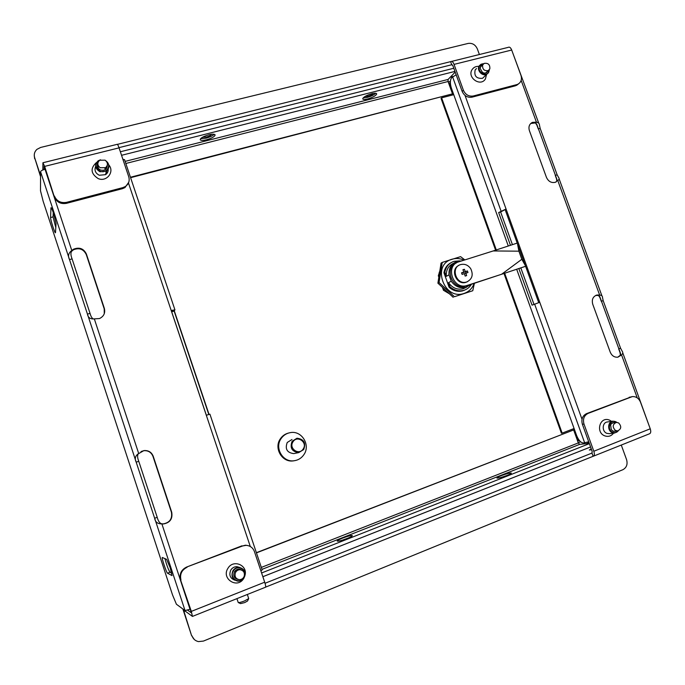 <?xml version="1.0" encoding="UTF-8"?>
<svg xmlns="http://www.w3.org/2000/svg" width="685" height="685" viewBox="0 0 685 685"><rect width="100%" height="100%" fill="white"/><g stroke="black" fill="none" stroke-linecap="round" stroke-linejoin="round"><path stroke-width="1.03" d="M583.988 424.049L582.387 424.289C581.077 419.297 582.447 415.744 586.514 413.646L588.124 413.38C584.048 415.487 582.67 419.049 583.988 424.049L593.818 451.252C594.674 454.001 594.503 455.662 593.296 456.236L265.634 587.113M582.387 424.289L592.183 451.406L591.951 453.076L593.099 456.27M192.494 616.389L265.48 587.225C265.934 586.934 265.669 585.264 264.693 582.199L254.426 551.571C252.911 547.7 250.128 545.628 246.061 545.346L242.627 545.962L245.384 545.209L247.328 545.457M194.275 639.465L191.526 635.449L184.008 611.534L183.648 609.958L192.434 616.406L191.32 611.397L180.498 579.741C179.222 573.953 181.251 569.732 186.585 567.069L241.959 545.817M588.124 413.38L632.341 396.598C636.082 396.418 638.805 398.276 640.509 402.181L650.245 428.801C651.092 431.49 650.853 433.151 649.534 433.768L593.544 456.142M187.579 610.129L191.183 612.707L190.807 611.037L180.498 579.741M186.585 567.069L242.627 545.962M187.073 567.274C181.722 569.954 179.684 574.193 180.968 579.998M586.514 413.646L631.707 396.718M191.526 635.449L182.869 608.982M192.014 635.868C193.153 638.994 195.319 640.912 198.496 641.605L203.445 641.074L622.828 469.73C626.587 467.675 627.837 464.31 626.578 459.644L621.278 445.062M591.575 449.711L589.323 450.028L591.223 448.735M265.035 583.278L592.148 452.999M614.633 431.285L612.887 431.096M616.217 431.088L613.263 431.259L611.294 429.752L610.635 424.965C611.508 423.107 612.904 422.328 614.83 422.619M618.29 430.762C616.885 432.509 615.121 433.04 612.998 432.363C606.662 430.283 609.427 419.066 615.618 421.677L616.92 422.397M618.024 431.096L614.676 433.006L612.501 432.714C607.098 431.011 607.544 421.429 613.024 421.155L616.551 422.14M609.41 433.656L607.013 433.391C601.653 431.704 602.106 422.217 607.544 421.943L612.698 421.198M611.636 423.484L613.272 422.842M237.344 579.09C233.953 577.703 233.02 575.237 234.544 571.692L238.919 569.338L240.692 569.8M238.457 579.527C234.167 578.568 232.849 575.931 234.501 571.607C236.616 568.927 239.056 568.447 241.831 570.16M233.405 570.905C237.652 563.567 248.664 570.708 243.954 577.729C239.75 585.093 228.653 577.943 233.405 570.905M232.96 570.665C234.458 568.439 236.496 567.343 239.065 567.368C244.571 568.781 246.24 572.275 244.074 577.849C242.541 580.126 240.452 581.231 237.823 581.163C232.395 579.664 230.768 576.171 232.96 570.665M234.921 580.221C230.083 578.38 228.73 574.955 230.862 569.937C232.343 567.737 234.364 566.649 236.907 566.675L239.544 567.411M239.048 567.36L236.907 566.675M170.257 567.942L166.618 559.354L162.319 557.487C161.3 557.239 166.506 572.934 167.525 573.182L172.021 575.606L170.257 567.942M53.61 213.532C52.12 209.122 51.238 207.212 50.973 207.795L50.579 217.539C50.365 219.671 55.314 234.835 55.494 232.575L56.05 223.353L53.61 213.532M93.271 318.919C91.936 318.234 90.857 316.384 90.035 313.362L87.457 314.124L136.195 462.169C134.611 458.984 135.159 456.296 137.813 454.095L143.927 450.584C148.431 450.259 151.531 452.143 153.217 456.244L171.73 512.252C172.791 518.879 170 522.783 163.355 523.974L161.874 523.871L190.019 609.265L185.044 610.575L176.413 604.238L172.517 594.88L43.146 201.253L40.492 190.773L40.569 171.687C40.843 170.83 42.324 170.026 45.022 169.272L71.797 250.513L73.526 249.212C79.349 246.925 83.63 248.518 86.37 253.981L104.36 308.421C105.447 312.985 103.837 316.359 99.539 318.542L93.451 318.936C89.975 318.979 87.98 317.378 87.457 314.124L69.51 259.606L72.088 258.887C70.735 255.479 70.564 252.962 71.574 251.335L73.449 249.794C79.263 247.516 83.536 249.1 86.267 254.555L104.214 308.867L104.266 313.747M124.533 159.802L122.855 159.194M172.423 310.639L171.687 311.812L174.127 311.076L174.932 309.851L171.199 310.493L128.515 183.126M172.449 310.707L171.31 310.819M174.127 311.076L208.797 414.459M171.687 311.812L206.356 415.264M250.299 546.502L206.313 415.273L209.918 414.16L262.167 569.937L260.882 570.845M206.313 415.273L171.199 310.493M141.05 451.526L143.687 450.713C148.174 450.379 151.265 452.263 152.96 456.356L171.421 512.234C172.483 518.836 169.7 522.741 163.073 523.922L161.352 523.708C159.502 522.997 158.124 520.865 157.216 517.321L138.755 461.288C137.437 457.965 137.248 455.508 138.19 453.924L138.344 453.641M164.931 558.617C166.72 565.219 168.39 569.757 169.966 572.249L171.789 573.199M53.259 212.478L53.045 216.888L55.802 227.506M90.035 313.362L72.088 258.887M138.755 461.288L136.195 462.169L154.656 518.262L157.216 517.321M71.719 251.095L71.591 250.667C68.44 253.09 67.746 256.07 69.51 259.606L40.569 171.687M161.754 523.862C157.61 523.922 155.247 522.047 154.656 518.262L185.044 610.575M516.747 269.453L576.633 435.566C578.577 440.309 580.846 442.793 583.414 443.007L588.715 441.791M518.913 268.734L532.057 305.159L539.754 302.282L582.002 419.246M508.296 246.009L451.415 88.219C449.951 83.501 450.028 79.999 451.629 77.713L456.167 74.793M510.462 245.298L498.663 212.573L506.052 209.011L539.754 302.282M512.431 244.656L500.632 211.973L505.11 209.601L538.718 302.633M533.983 304.388L520.883 268.075M505.11 209.601L506.052 209.011L465.029 95.438M620.379 355.232L621.552 354.933L617.879 357.185C614.394 357.467 611.851 355.798 610.241 352.176L592.739 304.217C591.557 299.568 592.945 296.502 596.9 295.021L599.64 295.038L598.527 295.449L600.36 298.215L620.002 351.936L620.379 355.232L617.742 357.21M556.777 181.251L555.398 182.278C551.425 183.178 548.445 181.551 546.459 177.398L529.385 130.612C528.306 126.802 529.308 124.062 532.391 122.392L536.432 122.161L535.456 122.915L537.34 125.852L556.503 178.271L556.777 181.251L555.946 182.047M530.712 123.497L535.456 122.915M595.65 295.475L598.527 295.449M557.051 180.309L555.252 175.386L557.153 174.829L540.174 128.403L538.264 128.934L536.321 123.625M557.153 174.829L558.635 177.535C559.482 178.477 559.208 179.496 557.804 180.609L599.64 295.038C601.601 295.252 602.56 296.057 602.509 297.47L603.168 300.638L620.567 348.211L618.683 348.896L620.627 354.205M603.168 300.638L601.284 301.297L599.384 296.108M620.567 348.211L622.16 351.182C623.11 352.39 622.905 353.64 621.552 354.933L637.247 397.882M622.725 352.732L649.483 426.729M521.157 80.393L536.432 122.161C538.427 122.546 539.438 123.531 539.463 125.115L540.174 128.403M512.611 52.539L538.821 123.377M500.632 211.973L498.663 212.573M618.606 422.928C621.723 426.412 621.372 429.075 617.553 430.925L615.344 430.394C612.227 426.926 612.561 424.263 616.363 422.405L618.606 422.928M97.261 165.436L98.015 165.016M128.746 182.253L124.978 187.587L122.461 188.666L122.735 187.656L125.252 186.577C128.694 184.137 129.867 180.874 128.754 176.798L119.053 147.857C118.051 145.023 117.366 143.859 116.998 144.381L43.138 162.696M117.443 144.364L450.756 61.616C451.912 60.948 453.008 61.864 454.044 64.39L463.385 90.24C465.492 94.744 468.788 96.662 473.284 95.994L472.042 97.159C467.555 97.827 464.267 95.917 462.169 91.422L463.385 90.24M451.689 61.385L508.219 47.368C509.494 46.674 510.65 47.556 511.695 50.022L520.96 75.35C522.133 79.374 521.114 82.337 517.894 84.221L515.445 85.796L472.042 97.159M122.461 188.666L66.454 203.334C60.7 204.267 56.675 202.169 54.372 197.032L44.653 166.395L42.924 162.747L42.838 169.991M450.636 61.736L451.723 64.758L452.862 65.64L462.169 91.422M54.372 197.032L44.636 167.5L44.054 166.275L44.011 169.563M515.445 85.796L516.79 84.615L473.284 95.994M516.79 84.615L517.894 84.221M107.999 169.46L108.196 170.428M54.415 196.03C56.727 201.184 60.768 203.291 66.539 202.349L66.454 203.334M122.735 187.656L66.539 202.349M518.571 83.835L516.541 85.402M479.38 54.517L477.317 48.849C475.373 44.688 472.325 42.881 468.155 43.429L40.672 147.438L36.921 149.364C34.49 151.685 33.728 154.459 34.652 157.687L40.552 175.625M34.652 157.687L40.552 176.627M452.126 64.655L118.984 147.643M34.67 158.74L34.276 155.846M97.527 166.969L98.597 166.309M97.852 167.697L98.434 167.217M99.154 169.229C97.544 167.714 97.107 165.984 97.835 164.04M107.314 165.239C107.091 169.272 104.848 170.873 100.584 170.051C97.553 168.459 96.636 166.198 97.844 163.261M106.372 161.266C111.852 165.385 106.492 173.964 100.138 171.19C94.676 167.183 94.684 163.441 100.147 159.956M106.115 160.975C109.788 164.469 109.848 167.868 106.303 171.156L99.967 171.764C94.898 168.587 94.282 164.931 98.109 160.821L100.498 159.793M108.187 169.152C108.367 171.456 107.502 173.288 105.593 174.649L99.325 175.257C95.429 173.245 94.188 170.342 95.617 166.532M106.911 170.693L105.824 174.487M97.364 164.511L97.604 163.749M107.048 165.967L105.165 169.657L103.966 170.231M487.292 71.531L485.511 73.021M488.037 70.82L487.677 71.548C486.324 73.252 484.578 73.526 482.437 72.387L480.168 68.44L480.75 66.334L482.548 64.972M489.304 69.776L488.576 72.225C485.417 77.611 476.246 70.718 479.842 65.657L483.619 63.731M489.236 70.495L488.491 72.721L486.744 74.28C482.274 76.823 476.238 69.956 479.286 65.794L480.981 64.27L482.908 63.765M484.458 76.472L482.565 78.287C476.383 78.809 473.917 76.009 475.185 69.879L476.495 68.577M480.271 67.447L480.605 66.787M244.134 576.47C243.132 578.602 241.505 579.664 239.253 579.647C235.734 578.834 234.424 576.59 235.332 572.908C236.316 570.81 237.926 569.749 240.144 569.74C243.697 570.511 245.025 572.754 244.134 576.47M489.826 68.877L488.277 70.581C484.226 71.137 482.334 69.296 482.617 65.084L484.141 63.397C488.199 62.814 490.1 64.647 489.826 68.877M100.207 167.739C97.261 165.29 97.082 162.799 99.668 160.247L105.07 160.162C108.024 162.636 108.187 165.136 105.55 167.679L100.207 167.739M104.711 168.125L105.576 169.349M363.144 97.912L367.04 97.467C371.056 96.337 373.95 94.932 375.731 93.254M371.861 93.708C375.063 92.963 376.673 93.083 376.69 94.05C375.671 95.84 372.631 97.484 367.58 98.982C364.403 99.727 362.785 99.616 362.725 98.657C363.701 96.876 366.749 95.224 371.861 93.708M501.035 475.741C506.104 473.857 509.494 472.95 511.224 473.027C511.669 473.326 510.334 474.114 507.225 475.373C502.096 477.282 498.689 478.19 496.993 478.096C496.599 477.779 497.944 476.991 501.035 475.741M506.429 475.673L502.362 477.051M200.585 138.704L205.98 138.199C209.893 137.12 212.633 135.818 214.174 134.294M208.822 134.799C212.59 133.935 214.688 133.995 215.124 134.988C214.636 136.657 211.776 138.267 206.519 139.8C202.777 140.673 200.671 140.622 200.191 139.646C200.628 137.976 203.505 136.358 208.822 134.799M342.637 538.093C347.894 536.124 351.122 535.285 352.313 535.584C352.39 536.098 350.592 537.091 346.918 538.581C341.584 540.585 338.347 541.424 337.208 541.099C337.174 540.576 338.981 539.574 342.637 538.093M348.185 538.067L341.926 540.319M202.632 137.188L206.365 137.069C209.319 136.229 211.074 135.296 211.614 134.277M365.054 96.457L367.811 96.294C370.722 95.446 372.563 94.479 373.351 93.391M455.191 72.088L448.101 79.443L125.132 161.395M261.978 569.372L579.647 444.377L589.263 443.323M449.377 293.779L443.469 290.277L442.433 287.358M438.837 277.219L438.314 275.738L439.796 271.174M495.597 250.162L441.046 98.392L441.602 97.827L496.291 249.931M504.057 273.683L561.409 433.228L562.154 433.134L504.751 273.452M574.09 428.51L562.154 433.134M573.773 428.639L578.157 440.806L578.919 440.712L578.328 439.068M453.427 94.761L449.334 83.399L450.362 82.697M450.516 84.52L449.899 82.816M441.602 97.827L453.744 94.684M578.919 440.712L579.382 440.532M130.45 177.252L452.511 93.854L448.058 81.506L448.101 79.443M130.595 177.68L452.511 93.854M209.019 414.391L174.29 310.836M256.387 552.692L573.645 429.94L256.447 552.881M579.647 444.377L578.32 442.912L573.645 429.94M517.209 243.089L493.191 250.95L518.896 251.181L517.526 243.971M525.284 265.446L521.824 259.298L501.574 274.274L525.583 266.285M455.268 269.068L455.071 269.522M459.31 281.441L459.772 281.689M521.824 259.298L518.896 251.181M493.191 250.95L458.839 261.807C444.771 265.566 452.965 290.055 466.819 285.559L501.574 274.274M456.159 263.091C443.743 268.426 452.699 290.457 465.569 286.193L525.592 266.302M458.796 265.42C449.771 269.453 456.45 285.508 465.851 282.357L467.615 281.612M460.577 264.598C450.233 267.381 456.304 285.371 466.476 282.032L466.759 281.946C472.239 279.172 473.549 274.753 470.706 268.674C468.069 265.009 464.721 263.639 460.671 264.573L460.577 264.598M474.106 283.427C472.316 288.359 469.019 291.673 464.224 293.368C444.051 300.903 431.259 264.77 452.057 259.213C456.056 258.022 460.046 258.339 464.028 260.163M474.388 283.342L472.761 290.731L454.429 296.733L439.059 282.528L442.227 262.415L460.594 256.644L464.824 259.915M454.429 296.733L472.761 290.731M439.059 282.528L437.903 283.162L453.222 297.333M442.227 262.415L441.063 263.117L437.903 283.162M464.105 290.38L464.541 290.097M439.77 271.337L439.205 272.45M443.452 290.234L444.788 289.532M439.111 275.498L438.374 275.918M466.117 273.092L465.68 271.885L463.394 272.305M463.882 272.039L461.544 272.818L462.11 274.402L464.447 273.623L465.158 276.072L466.622 275.601L465.911 273.152L467.966 272.527L467.41 270.943L465.346 271.568L464.362 269.282L462.897 269.744L463.882 272.039L461.673 273.169M465.911 273.152L464.533 273.897M467.41 270.943L465.68 271.885M465.346 271.568L463.497 272.579M464.362 269.282L463.026 270.018M459.541 260.848L453.958 261.345C448.94 263.108 445.901 266.739 444.822 272.236L443.94 272.741C444.753 268.237 447.057 264.915 450.841 262.792M453.573 263.237C448.35 265.746 445.918 270.121 446.286 276.355L444.822 272.236M461.887 260.839L457.263 261.31C451.406 263.579 448.641 268.092 448.975 274.848L446.286 276.355M443.94 272.741L449.095 287.263L449.994 286.784L448.529 282.665L451.227 281.21L448.975 274.848M451.227 281.21C455.088 286.57 459.986 288.633 465.928 287.392L471.006 284.438M448.529 282.665C452.357 287.991 457.229 290.046 463.137 288.805L466.613 287.178M449.994 286.784C454.129 290.38 458.667 291.579 463.608 290.397C466.99 289.412 469.602 287.383 471.434 284.301M449.095 287.263C453.222 290.842 457.751 292.041 462.683 290.86L465.5 289.712M293.052 441.748C288.308 448.281 298.985 455.867 303.19 448.975C307.89 442.459 297.29 434.889 293.052 441.748M303.712 449.54L298.694 452.622C291.896 451.663 289.704 447.887 292.118 441.277L296.982 438.229C303.857 439.085 306.092 442.853 303.712 449.54M294.773 453.393L293.685 453.607C287.006 452.674 284.857 448.966 287.238 442.484L292.007 439.487M303.866 454.694C301.417 458.231 298.086 460.26 293.882 460.782C282.708 462.444 274.308 447.759 281.158 438.52C283.496 435.198 286.63 433.22 290.551 432.586C301.871 430.454 310.759 445.216 303.866 454.694M294.353 460.722L293.103 460.911C281.955 462.572 273.58 447.93 280.413 438.725C282.417 435.84 285.08 433.956 288.411 433.074M248.664 598.69L247.542 601.002L244.708 602.577L240.563 603.613L238.406 602.603M236.933 598.63L238.234 602.526C238.971 602.791 241.043 602.269 244.451 600.968L248.698 598.613L247.345 594.469M191.32 611.397L264.693 582.199M593.818 451.252L650.245 428.801M630.876 396.975L629.172 397.283M184.008 611.534L185.164 611.071M94.367 319.013L138.653 453.384M53.045 216.888L50.579 217.539M169.966 572.249L167.525 573.182M86.37 253.981L86.267 254.555M104.36 308.421L104.214 308.867M534.625 304.123L584.69 442.87M452.571 76.746L501.043 211.057M511.695 50.022L454.044 64.39M119.053 147.857L44.653 166.395M121.553 155.307L454.943 71.42M589.374 443.632L261.601 572.968M580.58 441.791L578.243 442.707M448.221 81.943L450.387 81.395M452.879 76.472L450.353 77.114M125.835 163.484L448.058 81.506M586.48 443.623L589.014 442.63M578.32 442.912L261.319 567.42M590.573 446.954L262.852 576.702M467.256 285.422L466.005 286.065M246.061 545.346L245.384 545.209M609.265 420.025C599.692 416.163 595.291 432.834 605.026 435.943C608.52 436.979 611.354 436.045 613.537 433.151M609.513 420.119L611.602 421.352M614.676 433.006L609.171 433.682M243.757 578.388L244.048 577.892M245.11 574.938C247.559 564.902 233.106 559.2 227.985 568.242C220.887 578.662 237.498 589.357 243.749 578.388M124.524 159.596L174.932 309.851M73.526 249.212L73.449 249.794M71.574 251.335L71.591 250.667M596.9 295.021L595.787 295.44M532.391 122.392L531.414 123.137M601.952 295.954L559.088 178.776M600.36 298.215L599.812 296.725M556.999 179.624L556.503 178.271M620.55 353.434L620.002 351.936M537.34 125.852L536.766 124.285M617.553 430.925L614.454 431.31M616.132 422.44L613.049 422.876M124.978 187.587L125.252 186.577M106.303 171.156L105.593 174.649M96.465 162.516C90.12 168.313 90.703 173.682 98.195 178.605C106.697 182.287 114.883 171.687 108.821 164.982M486.744 74.28L482.565 78.287M472.188 69.476C466.639 77.302 480.476 87.295 485.417 78.963L486.547 74.579M472.23 69.416C473.78 67.241 475.938 66.231 478.704 66.376M485.93 72.841L488.277 70.581M240.144 569.74L238.919 569.338M482.771 64.75L480.45 67.044M105.55 167.679L105.165 169.657M376.69 94.05L376.51 93.537M453.804 68.252L120.363 151.762M262.852 576.719L590.581 446.962M466.819 285.559L465.569 286.193M465.851 282.357L466.476 282.032M463.137 288.805L465.928 287.392M462.683 290.86L463.608 290.397M298.694 452.622L293.685 453.607M293.882 460.782L293.103 460.911"/></g></svg>
